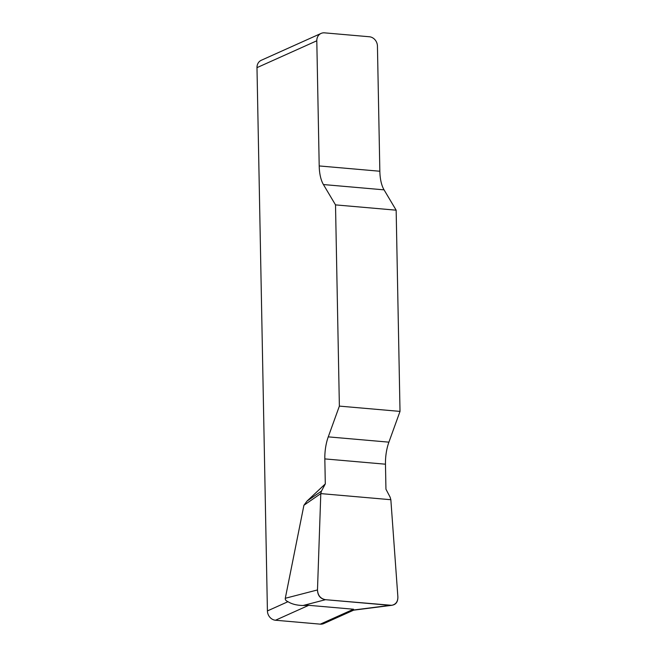<?xml version="1.0" encoding="UTF-8"?>
<svg xmlns="http://www.w3.org/2000/svg" width="657" height="657" viewBox="0 0 657 657"><rect width="100%" height="100%" fill="white"/><g stroke="black" fill="none" stroke-linecap="round" stroke-linejoin="round"><path stroke-width="0.99" d="M316.797 40.783L319.203 165.942A29.425 12.861 -85 0 0 323.416 184.551L335.513 204.885L396.155 210.183L384.058 189.848A29.425 12.861 95 0 1 379.845 171.239L377.438 46.072A8.828 7.712 65.8 0 0 369.365 36.759L324.542 32.85A8.828 7.712 65.8 0 0 321.092 33.417A8.828 7.712 65.8 0 0 316.797 40.783L256.986 67.646L267.415 610.928L287.98 601.689C285.926 600.818 285.031 599.677 285.294 598.281L303.92 505.258L307.065 501.053L325.305 483.905L321.445 491.124L320.797 493.604L317.487 589.945C317.832 595.431 320.501 598.683 325.494 599.693L391.744 605.319C395.843 604.424 397.887 601.64 397.879 596.958L390.849 499.722L390.102 497.119L385.946 489.202L385.47 464.195A29.425 12.861 95 0 1 388.903 442.153L400.014 411.397L339.373 406.108L328.262 436.864A29.425 12.861 -85 0 0 324.829 458.906L325.305 483.905M335.513 204.885L339.373 406.108M396.155 210.183L400.014 411.397M287.98 601.689C291.782 604.103 296.824 605.376 303.107 605.499L308.724 605.319L353.548 609.228L320.312 624.15L275.488 620.241A8.828 7.712 -114.2 0 1 267.415 610.928M354.016 610L323.761 623.583A8.828 7.712 -114.2 0 1 320.312 624.15M256.986 67.646A8.828 7.712 -114.2 0 1 261.281 60.28L321.092 33.417M321.445 491.124L307.065 501.053M320.797 493.604L303.92 505.258M397.879 596.901C397.92 602.576 395.342 605.393 390.151 605.343L325.56 599.701C320.353 598.847 317.66 595.579 317.487 589.887L320.797 493.604L390.849 499.722L397.879 596.901M308.724 605.319L275.488 620.241M384.058 189.848L323.416 184.551M319.203 165.942L379.845 171.239M328.262 436.864L388.903 442.153M385.47 464.195L324.829 458.906M285.294 598.281L317.487 589.945M354.098 609.942L390.217 605.343M325.494 599.693L303.107 605.499M391.638 605.327L353.622 610.172"/></g></svg>
